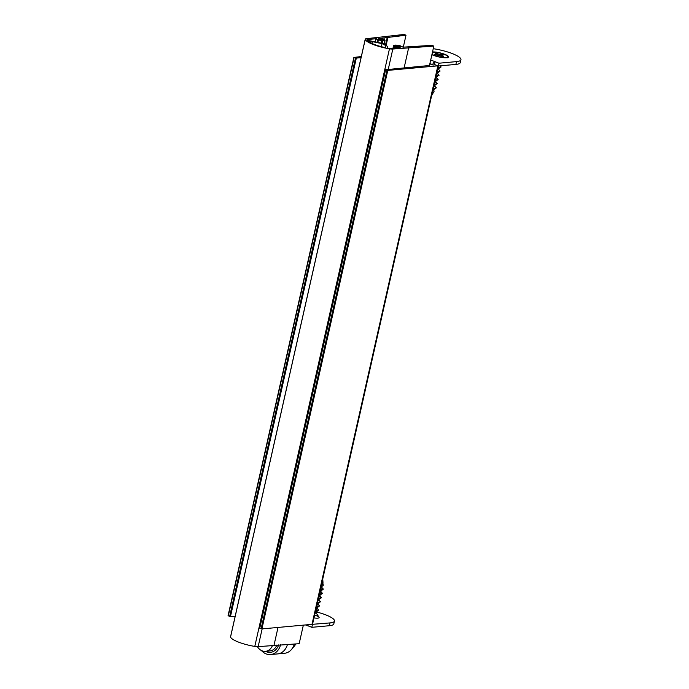 <?xml version="1.0" encoding="UTF-8"?>
<svg xmlns="http://www.w3.org/2000/svg" width="689" height="689" viewBox="0 0 689 689"><rect width="100%" height="100%" fill="white"/><g stroke="black" fill="none" stroke-linecap="round" stroke-linejoin="round"><path stroke-width="1.03" d="M429.824 63.931L433.329 64.981L435.009 64.792L434.466 64.508L438.316 66.006L312.582 624.096A2.937 0.655 -167.3 0 1 311.996 624.346L261.915 628.911L259.632 628.015M315.381 611.686A22.315 4.952 -167.3 0 1 334.449 621.047A22.315 4.952 -167.3 0 1 330.014 622.916L311.996 624.346L437.859 65.834L387.778 70.399L261.915 628.911M387.778 70.399L385.607 69.718L259.744 628.23M385.607 69.718L428.282 65.61M361.07 57.661L356.316 58.091L230.453 616.603L228.171 615.708M235.199 616.173L230.453 616.603M356.316 58.091L354.146 57.411L228.274 615.923M354.146 57.411L361.32 56.532M382.033 43.64C384.514 44.561 385.78 45.526 385.831 46.533L385.384 47.644A18.792 4.168 12.7 0 1 367.521 40.651L382.033 43.64L381.344 46.68M380.044 39.902A2.058 0.456 12.7 0 0 382.102 40.393A2.058 0.456 12.7 0 0 383.265 40.238A2.058 0.456 12.7 0 0 382.473 39.678L381.456 39.282A2.058 0.456 12.7 0 0 379.398 38.782A2.058 0.456 12.7 0 0 378.235 38.937A2.058 0.456 12.7 0 0 379.028 39.497L380.044 39.902M397.32 46.654A2.058 0.456 12.7 0 0 399.379 47.153A2.058 0.456 12.7 0 0 400.542 46.998A2.058 0.456 12.7 0 0 399.758 46.439L398.742 46.034A2.058 0.456 12.7 0 0 396.675 45.543A2.058 0.456 12.7 0 0 395.512 45.698A2.058 0.456 12.7 0 0 396.304 46.258L397.32 46.654M396.054 46.706L394.513 46.396L393.729 45.362L395.917 45.061L400.404 45.853L403.022 47.171L431.9 45.336L433.837 46.094L392.825 49.031A5.874 1.3 12.7 0 1 389.466 48.807A20.549 4.556 12.7 0 1 365.23 39.402A6.502 1.447 12.7 0 1 365.222 39.221A6.502 1.447 12.7 0 1 366.514 38.679L404.064 34.45L406.002 35.208L380.449 38.343L384.264 39.54L384.755 40.703L378.373 40.083L375.755 38.765L367.426 39.523A2.351 0.525 12.7 0 0 366.961 39.721A2.351 0.525 12.7 0 0 366.961 39.798A18.792 4.168 12.7 0 0 367.151 40.186L383.075 43.545L386.348 45.181L387.554 46.912L387.115 47.989A18.792 4.168 12.7 0 0 388.596 48.256A2.351 0.525 12.7 0 0 390 48.351L398.328 47.593L396.054 46.706L395.805 47.825M395.787 46.731L395.529 47.851M433.837 46.094L429.213 66.618M303.349 625.13L299.164 643.698L258.151 646.635A5.874 1.3 -167.3 0 1 254.792 646.42A20.549 4.556 -167.3 0 1 230.557 637.006A6.502 1.447 -167.3 0 1 230.548 636.825L365.222 39.221M408.698 47.584L404.142 67.806M278.02 627.438L274.024 645.188M406.002 35.208L403.315 47.145M387.184 37.619L385.582 44.707M384.229 37.998L383.919 39.359M375.755 38.765L375.178 41.331M399.964 47.713L399.508 47.662L399.964 47.713M376.289 38.455L375.824 38.403L376.289 38.455M387.545 46.93L387.304 48.023M432.537 51.899A9.543 2.119 -167.3 0 1 443.88 53.975A9.543 2.119 -167.3 0 1 448.143 57.351A9.543 2.119 -167.3 0 1 446.593 57.738A9.543 2.119 -167.3 0 1 431.917 54.646M460.95 59.745L460.321 62.535A22.315 4.952 12.7 0 1 455.877 64.413L456.506 61.614A22.315 4.952 12.7 0 0 460.95 59.745A22.315 4.952 12.7 0 0 433.252 48.695M456.506 61.614L438.945 63.216L435.095 61.709L434.466 64.508M455.877 64.413L438.316 66.006L438.945 63.216M432.675 64.887L432.726 64.663A2.937 1.619 -68.6 0 1 435.095 61.709L430.711 59.995M334.449 621.047L333.82 623.838A22.315 4.952 -167.3 0 1 329.385 625.715L311.824 627.317L312.453 624.518M305.46 624.94L307.483 625.733A2.937 1.619 -68.6 0 0 307.923 625.784L311.824 627.317M314.606 615.122A6.606 1.464 -167.3 0 1 319.033 617.232A6.606 1.464 -167.3 0 1 313.977 617.887M307.483 625.733A2.937 1.619 -68.6 0 1 306.786 624.82M307.923 625.784L308.172 624.69M315.243 612.28A2.627 0.586 -167.3 0 1 316.07 612.797A2.627 0.586 -167.3 0 1 316.105 612.943A2.627 0.586 -167.3 0 1 316.087 612.986A2.627 0.586 -167.3 0 1 315.045 613.167M322.745 579.01L322.986 582.369A2.627 0.586 -167.3 0 1 322.986 582.412A2.627 0.586 -167.3 0 1 321.927 582.636M322.245 582.644L322.702 583.652L321.513 584.479M321.083 586.391A3.703 0.818 12.7 0 0 321.427 586.425L321.97 586.33L320.979 586.554L321.763 587.846L320.566 588.664M320.144 590.542L321.72 590.378L320.041 590.749L320.816 592.032L319.618 592.859M319.196 594.736L320.773 594.573L319.093 594.934L319.868 596.218L318.68 597.044M318.258 598.922L319.817 598.758L318.154 599.12L318.929 600.412L317.732 601.23M317.31 603.108L318.878 602.953L317.207 603.314L317.982 604.597L316.794 605.424M316.277 607.5L317.043 608.783L315.846 609.61M315.424 611.487L316.992 611.324L318.499 610.196M317.052 608.637L316.182 608.137M316.363 607.302L317.93 607.138L319.446 606.01M317.999 604.442L317.121 603.952M318.878 602.953L320.385 601.824M318.938 600.257L318.068 599.757M319.817 598.758L321.324 597.854L319.007 595.572M320.773 594.573L322.28 593.444M320.833 591.877L319.954 591.386M321.72 590.378L323.219 589.259M321.772 587.691L320.902 587.192M321.97 586.33L323.201 585.4M315.519 611.065L318.585 609.998L316.26 607.483L317.93 607.138M316.768 607.982L316.277 607.715M316.458 606.88L319.524 605.812L317.207 603.297M317.715 603.797L317.216 603.53M317.405 602.686L320.471 601.626L318.154 599.111M318.654 599.602L318.163 599.335M318.352 598.5L321.418 597.432L319.093 594.926M319.601 595.417L319.102 595.15M319.291 594.314L322.357 593.246L320.041 590.731M320.549 591.231L320.049 590.964M320.239 590.12L323.305 589.052L320.988 586.546M321.487 587.045L320.996 586.77M323.072 583.859L321.513 585.064M441.279 55.309L443.647 56.946L439.074 55.301L434.242 54.819L437.084 54.371L434.716 52.734L439.289 54.379L444.121 54.862L441.279 55.309L440.65 56.042M443.234 56.842L443.527 56.369M434.664 54.905L434.604 54.362M437.343 55.301L437.084 54.371M436.697 54.181L437.041 53.32M439.074 55.309L439.289 54.379M441.709 55.318L441.778 54.388M440.564 65.808L440.994 66.816L437.928 67.875M437.739 68.711L438.238 68.986M437.73 68.487L440.056 71.001L436.99 72.069M436.8 72.905L437.291 73.172M439.97 71.2L436.783 72.689L439.108 75.187L436.042 76.255M435.853 77.09L436.352 77.357M439.022 75.385L435.836 76.875L438.161 79.373L435.095 80.441M434.914 81.285L435.405 81.552M434.905 81.052L437.222 83.558L434.156 84.635M433.967 85.47L434.466 85.737M437.136 83.765L433.949 85.255L436.275 87.744L433.209 88.821M433.019 89.432L434.173 91.137L431.71 95.487M440.056 65.851L440.9 67.229L437.834 68.297M437.644 69.133L438.523 69.632M438.454 72.328L436.895 72.483M436.705 73.327L437.584 73.818M437.515 76.513L435.948 76.677M435.758 77.513L436.637 78.012M438.083 79.571L436.576 80.699L435 80.863M434.819 81.707L435.689 82.198M435.637 84.893L434.061 85.057M433.872 85.892L434.75 86.383M436.197 87.951L434.69 89.079L433.114 89.243M295.727 643.905A11.007 8.854 84.8 0 1 292.773 647.686M272.543 645.326A11.007 8.854 84.8 0 1 265.48 651.329A11.007 8.854 84.8 0 1 257.419 646.67M265.48 651.329L269.821 650.933A11.007 8.854 -95.2 0 0 276.857 645.025M261.45 650.545A14.676 11.799 -95.2 0 0 270.596 654.55A14.676 11.799 -95.2 0 0 280.561 644.801M294.349 643.991A14.676 11.799 84.8 0 1 284.505 653.284L277.546 653.913A14.676 11.799 -95.2 0 0 287.459 644.396A14.676 11.799 84.8 0 1 277.546 653.913L270.596 654.55M265.558 651.32A12.48 10.034 -95.2 0 0 270.389 652.354A12.48 10.034 -95.2 0 0 278.623 644.921M265.911 651.294A12.48 10.034 -95.2 0 0 270.57 652.337M386.977 70.252L261.105 628.764M355.515 57.945L229.644 616.457M372.396 41.28L371.914 43.424M382.473 39.678L382.309 40.41M381.456 39.282L381.241 40.246M399.758 46.439L399.586 47.171M398.742 46.034L398.518 47.007M394.513 46.396L394.16 47.972M393.763 45.457L393.178 48.066M392.825 49.031L388.269 69.253M262.147 628.885L258.151 646.635M389.466 48.807L254.792 646.42M365.23 39.402L230.557 637.006M384.755 40.703L384.023 43.941M382.86 40.875L382.326 43.261M381.792 40.772L381.31 42.916M378.373 40.083L377.96 41.951M367.426 39.523L367.28 40.195M432.726 64.663L429.902 63.56M330.014 622.916L329.385 625.715M431.977 54.353A8.707 1.929 12.7 0 0 444.112 57.506A8.707 1.929 12.7 0 0 445.809 55.017A8.707 1.929 12.7 0 0 433.476 52.157A8.707 1.929 12.7 0 0 432.468 52.192L433.415 52.14C442.329 52.846 445.197 54.612 447.342 55.964L447.902 57.101A9 1.998 12.7 0 1 447.152 57.669M385.384 69.555L259.52 628.067M353.922 57.247L228.05 615.759M393.729 45.362L393.118 48.066M387.855 37.68L386.184 45.069M385.048 40.573L384.264 44.044M377.624 39.747L377.176 41.762M316.07 612.797L319.033 617.232M322.986 582.412L322.702 583.652M322.107 586.305L321.763 587.846M321.263 590.051L320.816 592.032M320.221 594.685L319.868 596.218M319.274 598.87L318.929 600.412M318.327 603.064L317.982 604.597M317.388 607.25L317.043 608.783M316.44 611.436L316.105 612.943M316.992 611.324L315.312 611.694M323.098 583.859L323.21 585.4M433.786 90.733L434.139 89.191M434.733 86.538L435.078 85.005M435.681 82.353L436.025 80.811M436.619 78.167L436.964 76.625M437.567 73.973L437.911 72.44M438.505 69.787L438.859 68.245M447.419 57.781L447.902 57.101M433.011 89.441L434.69 89.079M434.897 81.069L436.576 80.699M437.73 68.504L439.401 68.133"/></g></svg>
